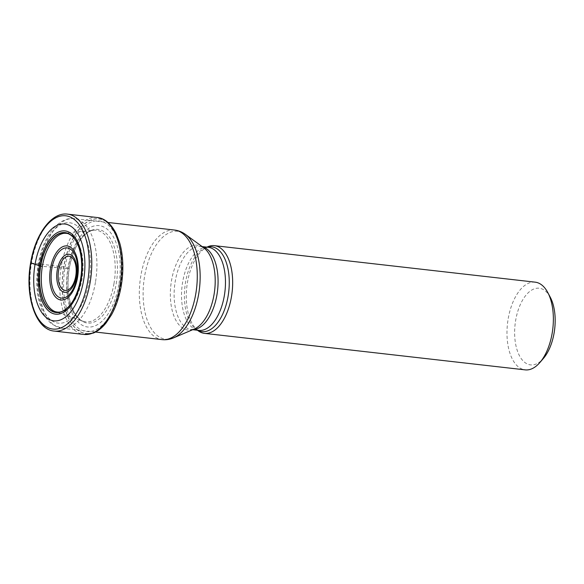 <?xml version="1.0" encoding="UTF-8"?>
<svg xmlns="http://www.w3.org/2000/svg" width="584" height="584" viewBox="0 0 584 584"><rect width="100%" height="100%" fill="white"/><g stroke="black" fill="none" stroke-linecap="round" stroke-linejoin="round"><path stroke-width="0.44" stroke-dasharray="2.92 2.19" d="M111.493 314.783A57.626 29.769 96.5 0 1 75.248 327.85A57.626 29.769 96.5 0 1 63.831 266.881A127.254 11.388 -170.4 0 1 65.087 267.224L69.211 268.596L68.029 268.574L42.369 266.319M119.676 242.893A57.626 29.769 -83.5 0 0 90.44 220.343A57.626 29.769 -83.5 0 0 63.831 266.881L63.671 266.844A57.772 29.842 -83.5 0 0 75.124 327.974A57.772 29.842 -83.5 0 0 111.471 314.82M118.851 284.569A51.012 26.353 96.5 0 1 84.943 326.405A51.012 26.353 96.5 0 1 67.978 268.049A51.012 26.353 -83.5 0 1 101.886 226.212A51.012 26.353 -83.5 0 1 118.851 284.569M198.312 330.873A44.136 22.798 96.5 0 1 187.464 282.371A44.136 22.798 96.5 0 1 207.889 246.711M535.163 282.16A44.136 22.798 -83.5 0 0 508.168 318.864A44.136 22.798 -83.5 0 0 522.841 369.358A44.136 22.798 -83.5 0 0 525.184 369.869M550.325 297.344A38.573 19.929 -83.5 0 0 541.31 288.671A38.573 19.929 -83.5 0 0 515.672 320.302A38.573 19.929 -83.5 0 0 528.491 364.438A38.573 19.929 -83.5 0 0 543.368 358.481M30.886 263.026L63.671 266.844A57.772 29.842 -83.5 0 1 90.359 220.19A57.772 29.842 -83.5 0 1 119.662 242.834M54.195 331.077A58.845 30.397 96.5 0 1 31.514 263.077A58.845 30.397 96.5 0 1 67.503 214.131M97.251 217.518A58.845 30.397 -83.5 0 0 61.262 266.457A58.845 30.397 -83.5 0 0 83.943 334.457M120.618 285.262A55.692 28.769 -83.5 0 0 102.105 221.555A55.692 28.769 -83.5 0 0 65.087 267.224A55.692 28.769 96.5 0 0 83.6 330.938A55.692 28.769 96.5 0 0 120.618 285.262M116.194 283.861A47.114 24.338 -83.5 0 0 100.528 229.965A47.114 24.338 -83.5 0 0 69.211 268.596A47.114 24.338 96.5 0 0 84.877 322.492A47.114 24.338 96.5 0 0 116.194 283.861M113.997 283.503A46.099 23.813 96.5 0 1 83.388 321.317A46.099 23.813 96.5 0 1 68.029 268.574A46.099 23.813 -83.5 0 1 93.761 230.206C92.914 229.673 90.25 230.936 85.76 233.994C77.716 241.075 72.204 252.617 69.226 268.611C66.35 288.846 68.751 304.585 76.446 315.827C80.132 319.813 82.446 321.638 83.388 321.317L55.159 311.63A39.734 20.528 96.5 0 0 81.994 279.188A39.734 20.528 -83.5 0 0 64.072 233.293L93.761 230.206A46.099 23.813 -83.5 0 1 113.997 283.503M76.716 242.272A40.062 20.695 -83.5 0 1 80.658 279.072A40.062 20.695 96.5 0 1 69.496 305.724M174.536 230.045A55.144 28.485 -83.5 0 0 140.81 275.904A55.144 28.485 -83.5 0 0 140.795 275.976A55.144 28.485 -83.5 0 0 162.067 339.618M95.44 282.342A55.144 28.485 96.5 0 1 61.714 328.201A55.144 28.485 96.5 0 1 40.442 264.552A55.144 28.485 96.5 0 1 40.457 264.479A55.144 28.485 96.5 0 1 74.183 218.628A55.144 28.485 96.5 0 1 95.455 282.276A55.144 28.485 96.5 0 1 95.44 282.342M173.579 337.851A54.275 28.032 96.5 0 1 144.562 276.495A54.275 28.032 96.5 0 1 144.577 276.422A54.275 28.032 96.5 0 1 185.362 234.359M202.166 246.594L200.83 246.448L203.568 247.616A42.69 22.046 -83.5 0 0 171.499 280.641A42.69 22.046 -83.5 0 0 171.492 280.707A42.69 22.046 -83.5 0 0 194.304 329.018L191.377 329.544A41.822 21.601 96.5 0 1 175.251 281.225A41.822 21.601 96.5 0 1 175.266 281.167A41.822 21.601 96.5 0 1 200.83 246.448A41.822 21.601 96.5 0 1 202.334 246.718M192.903 329.617A41.822 21.601 96.5 0 1 191.377 329.544L192.705 329.697M206.897 247.134L205.298 247.813L208.225 247.287A41.822 21.601 -83.5 0 0 182.661 281.992A41.822 21.601 -83.5 0 0 182.646 282.065A41.822 21.601 -83.5 0 0 198.772 330.391L196.034 329.215A42.69 22.046 96.5 0 1 185.544 282.306A42.69 22.046 96.5 0 1 185.559 282.233A42.69 22.046 96.5 0 1 205.298 247.813A42.69 22.046 96.5 0 1 207.159 247.163M197.706 330.267A42.69 22.046 96.5 0 1 196.034 329.215L197.436 330.237M38.821 264.786A50.509 26.09 96.5 0 1 72.394 223.365A50.509 26.09 96.5 0 1 89.184 281.145A50.509 26.09 96.5 0 1 55.619 322.565A50.509 26.09 96.5 0 1 38.821 264.786M95.535 332.048L61.714 328.201L52.516 324.536C48.596 321.638 45.384 317.543 42.873 312.257C36.865 298.804 35.303 282.868 38.194 264.457C40.654 250.368 45.333 238.863 52.239 229.935C60.459 219.949 68.591 217.774 74.183 218.628L108.011 222.475"/><path stroke-width="0.88" d="M83.6 280.32A48.72 25.163 96.5 0 1 51.217 320.273A48.72 25.163 96.5 0 1 35.018 264.537A48.72 25.163 96.5 0 1 67.401 224.584A48.72 25.163 96.5 0 1 83.6 280.32M111.515 314.739L111.471 314.82A57.772 29.842 -83.5 0 0 121.275 285.554A57.626 29.769 96.5 0 1 111.515 314.739A57.626 29.769 96.5 0 1 111.493 314.783M111.471 314.82L106.135 322.857C102.229 327.748 97.966 331.157 93.338 333.077L83.943 334.457A58.845 30.397 -83.5 0 0 119.939 285.518A58.845 30.397 -83.5 0 0 97.251 217.518C102.696 217.898 110.296 221.847 116.252 233.79L119.662 242.834A57.772 29.842 -83.5 0 0 119.662 242.834A57.772 29.842 -83.5 0 1 121.275 285.554A57.626 29.769 -83.5 0 0 119.691 242.929A57.626 29.769 -83.5 0 0 119.676 242.893M76.716 242.272A40.062 20.695 -83.5 0 0 76.343 241.593C74.35 238.06 71.92 235.564 69.051 234.104C68.248 233.498 66.583 233.228 64.072 233.293A39.734 20.528 -83.5 0 0 42.369 266.319L40.5 266.056A40.223 20.776 96.5 0 0 46.691 306.542A40.223 20.776 96.5 0 0 69.963 305.155A40.223 20.776 96.5 0 0 80.607 279.086A40.223 20.776 -83.5 0 0 77.044 242.929A40.223 20.776 -83.5 0 0 56.83 234.768A40.223 20.776 -83.5 0 0 40.5 266.056L30.886 263.026M206.897 247.134L207.889 246.711A44.136 22.798 96.5 0 1 214.467 245.667A44.136 22.798 96.5 0 1 231.476 296.665A44.136 22.798 96.5 0 1 204.48 333.369A44.136 22.798 96.5 0 1 198.312 330.873L197.436 330.237M204.48 333.369L525.184 369.869A44.136 22.798 -83.5 0 0 539.857 362.547A44.136 22.798 -83.5 0 0 552.179 333.165A44.136 22.798 -83.5 0 0 547.814 292.591A44.136 22.798 -83.5 0 0 537.499 282.671A44.136 22.798 -83.5 0 0 535.163 282.16L214.467 245.667M539.857 362.547L543.368 358.481A38.573 19.929 -83.5 0 0 554.136 332.8A38.573 19.929 -83.5 0 0 550.325 297.344L547.814 292.591M30.857 263.194A56.991 29.441 -83.5 0 0 49.808 328.398A56.991 29.441 -83.5 0 0 87.688 281.656A56.991 29.441 -83.5 0 0 68.744 216.452A56.991 29.441 -83.5 0 0 30.857 263.194M67.503 214.131A58.845 30.397 96.5 0 1 90.191 282.13A58.845 30.397 96.5 0 1 54.195 331.077C35.558 329.646 24.674 295.716 30.609 263.063C35.171 234.549 51.414 211.897 67.503 214.131L97.251 217.518M69.496 305.724A40.062 20.695 96.5 0 1 68.985 306.301C62.678 312.396 59.816 312.812 55.159 311.63A39.734 20.528 96.5 0 1 42.369 266.319M69.963 305.155L68.985 306.301A40.062 20.695 96.5 0 1 46.428 305.819A40.062 20.695 96.5 0 1 40.712 266.1A40.062 20.695 -83.5 0 1 76.343 241.593L77.044 242.929M81.198 279.327A41.895 21.637 96.5 0 1 53.356 313.681A41.895 21.637 96.5 0 1 39.427 265.757A41.895 21.637 -83.5 0 1 67.27 231.403A41.895 21.637 -83.5 0 1 81.198 279.327M95.535 332.048L162.067 339.618A55.144 28.485 -83.5 0 0 195.793 293.759A55.144 28.485 -83.5 0 0 195.808 293.686A55.144 28.485 -83.5 0 0 174.536 230.045L108.011 222.475M198.706 293.927A54.275 28.032 96.5 0 1 198.691 294A54.275 28.032 96.5 0 1 173.579 337.851L194.304 329.018A42.69 22.046 -83.5 0 0 214.043 294.591A42.69 22.046 -83.5 0 0 214.058 294.533A42.69 22.046 -83.5 0 0 203.568 247.616L185.362 234.359A54.275 28.032 96.5 0 1 198.706 293.927M202.334 246.718A41.822 21.601 96.5 0 1 216.956 294.767A41.822 21.601 96.5 0 1 216.941 294.825A41.822 21.601 96.5 0 1 192.903 329.617M192.705 329.697L198.772 330.391A41.822 21.601 -83.5 0 0 224.336 295.679A41.822 21.601 -83.5 0 0 224.351 295.606A41.822 21.601 -83.5 0 0 208.225 247.287L202.166 246.594M207.159 247.163A42.69 22.046 96.5 0 1 228.11 296.132A42.69 22.046 96.5 0 1 228.103 296.197A42.69 22.046 96.5 0 1 197.706 330.267M50.443 268.56A27.207 14.053 -83.5 0 0 59.488 299.68A27.207 14.053 -83.5 0 0 77.57 277.371A27.207 14.053 -83.5 0 0 68.525 246.244A27.207 14.053 -83.5 0 0 50.443 268.56M76.986 276.984A25.251 13.045 -83.5 0 0 68.54 248.2A25.251 13.045 -83.5 0 0 51.786 268.917A25.251 13.045 -83.5 0 0 51.764 269.027A25.251 13.045 -83.5 0 0 60.21 297.811A25.251 13.045 -83.5 0 0 76.964 277.093A25.251 13.045 -83.5 0 0 76.986 276.984M76.336 276.444A19.162 9.899 96.5 0 1 63.59 292.095A19.162 9.899 96.5 0 1 57.239 270.173A19.162 9.899 96.5 0 1 57.247 270.115A19.162 9.899 96.5 0 1 69.985 254.471A19.162 9.899 96.5 0 1 76.343 276.385A19.162 9.899 96.5 0 1 76.336 276.444M58.59 270.48A17.206 8.884 96.5 0 1 70.029 256.434A17.206 8.884 96.5 0 1 75.737 276.108A17.206 8.884 96.5 0 1 75.73 276.166A17.206 8.884 96.5 0 1 64.284 290.212A17.206 8.884 96.5 0 1 58.582 270.538A17.206 8.884 96.5 0 1 58.59 270.48M83.943 334.457L54.195 331.077M174.536 230.045C178.492 230.534 182.099 231.965 185.362 234.359M162.067 339.618C166.031 340.034 169.871 339.443 173.579 337.851"/></g></svg>
